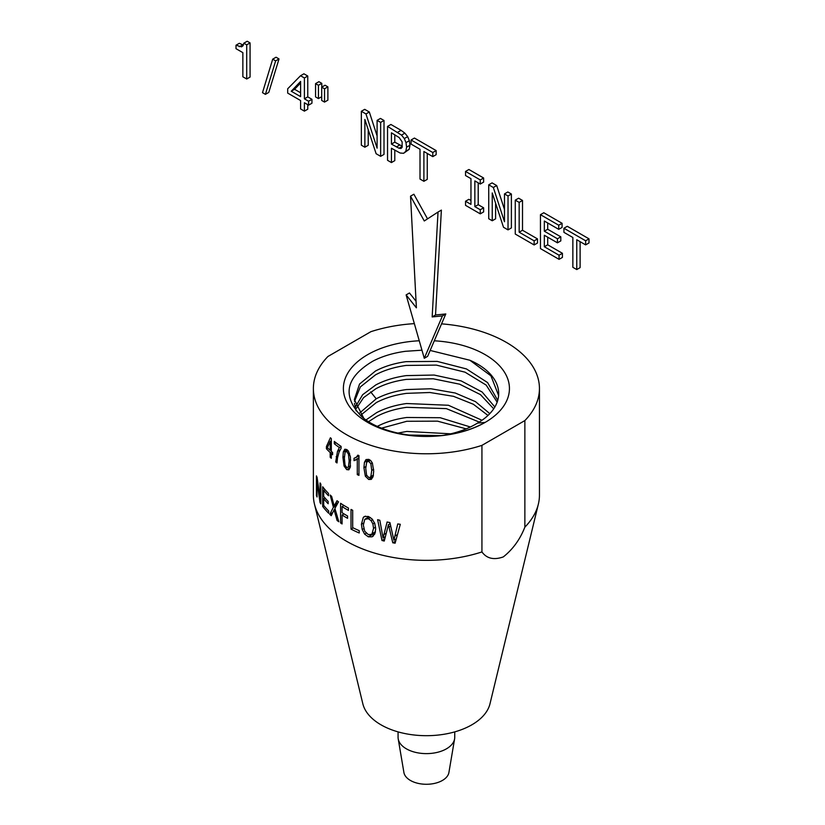 <?xml version="1.0" encoding="UTF-8"?>
<svg xmlns="http://www.w3.org/2000/svg" width="825" height="825" viewBox="0 0 825 825"><rect width="100%" height="100%" fill="white"/><g stroke="black" fill="none" stroke-linecap="round" stroke-linejoin="round"><path stroke-width="1.24" d="M384.811 538.869L381.975 540.499A113.035 65.258 0 0 0 384.254 541.045L388.441 524.648L390.173 523.648M395.68 541.118L392.772 542.798L388.441 524.648M392.772 542.798A113.035 65.258 0 0 0 395.113 543.201L400.3 524.298A113.035 65.258 180 0 1 397.753 523.937L393.907 540.251L389.905 522.576A113.035 65.258 180 0 1 387.1 521.998L383.068 538.013L379.83 520.266A113.035 65.258 180 0 1 377.623 519.678L381.975 540.499M396.289 538.869L393.907 540.251M385.378 536.683L383.068 538.013M441.55 323.854A113.035 65.258 180 0 1 539.447 388.523A113.035 65.258 180 0 1 524.865 420.575L481.934 445.366A113.035 65.258 180 0 1 458.236 451.141A113.035 65.258 180 0 1 313.376 388.523A113.035 65.258 180 0 1 327.958 356.472L370.889 331.681A113.035 65.258 180 0 1 394.587 325.906A113.035 65.258 180 0 1 414.346 323.637M539.447 388.523L539.447 495.093A113.035 65.258 180 0 1 538.354 504.127A113.035 65.258 180 0 1 524.865 527.144C520.039 539.447 512.841 549.368 503.291 556.916C493.845 560.237 486.729 558.566 481.934 551.935A113.035 65.258 180 0 1 458.236 557.71A113.035 65.258 180 0 1 314.469 504.127A113.035 65.258 180 0 1 313.376 495.093L313.376 388.523M359.226 530.65L359.226 532.981A113.035 65.258 0 0 1 351.007 529.114L351.007 509.427A113.035 65.258 180 0 0 352.688 510.273L352.688 527.639A113.035 65.258 180 0 0 359.226 530.65M342.076 515.006L342.076 523.947A113.035 65.258 0 0 1 340.601 522.978L340.601 503.291A113.035 65.258 180 0 0 348.449 508.056L348.449 510.386A113.035 65.258 0 0 1 342.076 506.581L342.076 512.686A113.035 65.258 180 0 0 347.562 515.986L347.562 518.306A113.035 65.258 0 0 1 342.076 515.006L344.004 513.893M331.227 515.697L334.094 509.809L337.095 520.493A113.035 65.258 0 0 0 338.827 521.751L334.898 508.396L338.528 501.858A113.035 65.258 180 0 1 337.012 500.744L334.166 505.993L331.64 496.372A113.035 65.258 180 0 1 330.186 495.041L333.393 507.313L329.763 514.346A113.035 65.258 0 0 0 331.227 515.697M328.69 510.974L328.69 513.294A113.035 65.258 0 0 1 322.709 506.468L322.709 486.771A113.035 65.258 180 0 0 328.484 493.402L328.484 495.732A113.035 65.258 0 0 1 323.689 490.359L323.689 496.392A113.035 65.258 180 0 0 328.164 501.425L328.164 503.735A113.035 65.258 0 0 1 323.689 498.702L323.689 505.405A113.035 65.258 180 0 0 328.69 510.974M317.037 481.501L317.037 496.98A113.035 65.258 0 0 1 316.439 495.577L316.439 475.891A113.035 65.258 180 0 0 317.089 477.386L320.059 498.372L320.059 482.914A113.035 65.258 180 0 0 320.873 484.182L320.873 503.869A113.035 65.258 0 0 1 319.997 502.507L317.037 481.501L317.563 481.202M358.957 473.694L357.287 474.653A113.035 65.258 0 0 0 358.957 475.386L358.957 455.617A113.035 65.258 180 0 1 357.875 455.142L356.41 457.122L354.038 458.318L354.038 460.659L357.101 459.412M357.287 474.653L357.287 459.247L358.957 458.287M334.3 443.737L334.3 441.406A113.035 65.258 180 0 0 341.107 446.397L341.107 448.284L339.034 452.183L337.497 457.896L337.002 462.949A113.035 65.258 0 0 1 335.703 461.959L337.497 451.358L339.374 447.552A113.035 65.258 0 0 1 334.3 443.737L336.002 442.747M330.186 457.267L330.186 452.543A113.035 65.258 0 0 1 326.422 448.738L326.422 446.531L330.392 437.766A113.035 65.258 180 0 0 331.32 438.611L331.32 451.368A113.035 65.258 180 0 0 332.599 452.492L332.599 454.709A113.035 65.258 0 0 1 331.32 453.585L331.32 458.298A113.035 65.258 0 0 1 330.186 457.267L331.32 456.607M344.396 456.442L342.911 457.298L343.324 451.945L344.747 449.316M342.911 457.298L344.056 466.012L346.727 469.642L348.748 469.838M344.922 449.233L346.727 449.532L348.428 451.141L350.439 456.988L350.274 467.146L348.923 469.714M369.167 459.546L364.444 462.268L363.918 467.692L365.351 476.231L368.703 479.469L371.229 479.377M364.444 462.268L366.022 459.566L368.703 459.36L370.838 460.721L372.374 463.052L373.694 471.034L373.127 476.468L371.456 479.222M362.216 529.537L364.619 534.136L368.332 536.817L372.013 536.827L374.725 534.074L375.695 529L374.767 523.452L372.127 519.007L368.342 516.45L364.299 516.574L363.299 517.378L361.412 524.298L362.216 529.537L363.743 528.66M372.601 536.539L373.137 536.178M353.152 527.876L351.007 529.114M342.076 522.132L340.601 522.978M344.004 505.478L342.076 506.581M332.753 512.614L329.763 514.346M336.456 505.55L333.393 507.313M337.177 504.25L334.166 505.993M323.957 505.746L322.709 506.468M324.978 489.607L323.689 490.359M324.978 497.96L323.689 498.702M317.037 495.227L316.439 495.577M320.873 497.898L320.059 498.372M358.957 457.813L354.038 460.659M337.105 461.154L335.703 461.959M341.107 446.552L339.374 447.552M327.772 447.965L326.422 448.738M328.412 445.376L326.422 446.531M332.599 452.853L331.32 453.585M331.681 451.688L330.186 452.543M375.602 527.165L373.55 528.351L372.044 533.754L371.198 534.435L368.321 534.59L364.733 531.248L363.34 525.102L364.784 519.317L369.064 516.739M364.784 519.317L368.352 518.698L371.033 520.585L372.9 523.957L373.55 528.351M372.673 519.637L371.033 520.585M366.682 462.062L365.743 468.373L366.589 475.138L368.703 477.479L370.054 477.386L370.848 476.582L371.735 470.425L370.848 463.681L368.682 461.361L366.682 462.062L369.889 459.938M347.665 450.244L345.108 451.997L344.365 458.195L345.036 465.063L346.727 467.651L350.46 466.177M345.108 451.997L346.706 451.522L348.439 454.101L349.15 460.948L348.439 467.002L350.512 465.805M331.32 449.677L330.186 450.337L330.186 441.457L331.32 440.798M330.186 450.337A113.035 65.258 180 0 1 327.432 447.604L330.186 441.457M320.873 502.002L319.997 502.507M335.125 509.221L334.094 509.809M338.24 519.832L337.095 520.493M538.354 504.127L489.998 703.756A64.206 37.063 180 0 1 444.489 734.188A64.206 37.063 180 0 1 362.825 703.756L314.469 504.127M397.691 433.104L406.88 431.444L450.78 433.816M376.953 426.566C385.419 422.101 395.35 419.079 406.735 417.481L440.168 417.718L470.374 426.989M366.052 419.904L376.592 412.675C385.11 408.179 395.113 405.127 406.581 403.518L448.418 405.261L481.996 420.265M359.38 413.253L376.221 398.795C384.811 394.257 394.886 391.184 406.436 389.555L430.887 388.761L455.266 393.02L475.468 401.631L489.792 413.645M355.699 406.416L362.649 394.701L375.849 384.904C384.502 380.335 394.649 377.231 406.292 375.602L434.136 375.045L461.144 380.903L482.109 391.999L494.856 407.003M363.732 418.203L354.338 399.578L359.545 384.037L375.478 371.023C384.192 366.413 394.412 363.278 406.147 361.639L437.229 361.402L466.445 368.93L487.585 382.573L497.733 400.352M430.165 350.45L469.879 360.247L490.937 375.829L498.62 395.515M469.879 360.247A72.28 41.735 0 0 1 498.671 394.505A72.28 41.735 0 0 1 477.52 423.101L485.121 422.421C474.798 428.175 462.918 432.176 449.45 434.424C416.398 440.333 377.767 431.712 361.319 416.213C341.808 395.711 345.675 377.355 372.921 361.123C382.346 356.245 393.185 352.976 405.446 351.306L421.957 350.192M434.29 340.808A83.026 47.932 180 0 1 504.539 372.302A83.026 47.932 180 0 1 485.121 422.421A83.026 47.932 180 0 1 449.79 434.517A83.026 47.932 180 0 1 346.748 402.022A83.026 47.932 180 0 1 403.033 342.53A83.026 47.932 180 0 1 419.255 340.766M477.52 423.101C468.786 428.453 458.525 432.321 446.748 434.692L444.056 435.208M356.142 410.922L354.482 403.301M354.492 401.445L360.339 386.935L375.581 374.808C384.275 370.198 394.474 367.073 406.189 365.434L436.394 365.104L465.042 372.178L486.193 385.11L497.145 402.167M356.452 408.282L363.588 397.619L375.952 388.688C384.584 384.13 394.711 381.037 406.333 379.397L433.269 378.778L459.618 384.192L480.428 394.608L493.711 408.818M360.834 415.109L376.324 402.569C384.893 398.052 394.948 394.979 406.478 393.36L429.949 392.504L453.513 396.33L473.385 404.271L487.977 415.449M368.631 421.627L376.685 416.46C385.203 411.974 395.175 408.922 406.622 407.323L446.325 408.623L479.253 422.06M381.583 428.154L406.777 421.286L437.528 421.162L466.218 428.856M408.488 435.043L440.663 435.579M454.74 731.888L454.74 737.261A28.339 16.356 180 0 1 454.606 738.86A28.339 16.356 180 0 1 434.383 752.957A28.339 16.356 180 0 1 398.207 738.86A28.339 16.356 180 0 1 398.073 737.261L398.073 731.888M454.606 738.86L448.913 772.499A22.605 13.056 180 0 1 432.774 783.75A22.605 13.056 180 0 1 403.91 772.499L398.207 738.86M524.865 420.575L524.865 527.144M481.934 445.366L481.934 551.935M246.706 44.849L250.068 42.91L250.068 77.065L246.706 79.004L246.706 44.849L243.829 43.189L243.066 45.726L241.55 46.85L236.002 45.22L236.002 48.685L242.859 52.645L242.859 76.787L246.706 79.004M250.068 42.91L247.191 41.25L243.829 43.189M243.344 44.797L239.219 46.685M242.571 44.746L239.363 43.282L236.002 45.22M275.653 60.875L279.015 58.936L268.775 92.41L265.413 94.349L275.653 60.875L272.693 59.163L262.494 92.668L265.413 94.349M279.015 58.936L276.045 57.224L272.693 59.163M321.791 87.11L321.791 83.346L318.914 81.685L315.562 83.624L315.562 96.917L318.44 98.577L318.44 85.284L315.562 83.624M321.698 96.7L318.44 98.577M321.791 83.346L318.44 85.284M324.534 102.094L327.886 100.155L327.886 86.862L325.05 85.233L321.698 87.161L321.698 100.454L324.534 102.094L324.534 88.801L321.698 87.161M327.886 86.862L324.534 88.801M368.218 129.649L368.218 145.282L364.867 147.221L364.867 119.419L376.118 153.718L380.645 156.338L380.645 122.42L377.097 120.367L377.097 148.17L365.96 113.943L361.35 111.282L361.35 145.19L364.867 147.221M380.645 122.42L384.007 120.481L384.007 154.399L380.645 156.338M384.007 120.481L380.449 118.429L377.097 120.367M377.097 135.919L369.322 112.004L365.96 113.943M369.322 112.004L364.712 109.343L361.35 111.282M394.793 150.191L394.793 160.627L391.442 162.566L391.442 148.252L400.115 153.017L403.59 153.306L405.828 151.274L406.591 147.17L405.993 142.632L404.302 138.569L401.507 135.104L387.544 126.4L387.544 160.318L391.442 162.566M405.828 151.274L409.19 149.335L403.59 153.306M409.19 149.335L409.942 145.231L406.591 147.17M409.942 145.231L409.355 140.693L405.993 142.632M409.355 140.693L407.663 136.63L404.302 138.569M407.663 136.63L404.869 133.165L401.507 135.104M404.869 133.165L401.063 130.329L397.702 132.268M401.063 130.329L390.906 124.472L387.544 126.4M399.187 137.569L391.442 132.804L391.442 144.097L399.011 148.222L400.96 148.469L402.105 147.417L402.146 141.921L399.187 137.569M402.28 146.334L399.011 148.222M394.793 134.743L394.793 142.158L402.291 146.252M399.702 144.994L396.351 146.932M394.793 142.158L391.442 144.097M427.257 153.44L427.257 179.365L423.895 181.304L423.895 151.501L432.785 156.626L432.785 152.522L411.077 139.992L411.077 144.097L420.007 149.253L420.007 179.056L423.895 181.304M432.785 152.522L436.147 150.583L436.147 154.688L432.785 156.626M436.147 150.583L414.428 138.053L411.077 139.992M470.962 200.496L468.899 199.31L465.537 201.238L465.537 205.343L480.263 213.85L480.263 209.746L474.849 206.621L474.849 180.912L480.263 184.037L480.263 179.932L465.537 171.435L465.537 175.539L470.962 178.664L470.962 204.373L465.537 201.238M480.263 209.746L483.625 207.807L483.625 211.912L480.263 213.85M483.625 207.807L478.211 204.682L474.849 206.621M478.211 204.682L478.211 182.851M480.263 179.932L483.625 178.004L483.625 182.108L480.263 184.037M483.625 178.004L468.899 169.496L465.537 171.435M495.598 203.187L495.598 218.831L492.247 220.76L492.247 192.957L503.498 227.267L508.025 229.876L508.025 195.968L504.477 193.916L504.477 221.719L493.34 187.492L488.73 184.821L488.73 218.738L492.247 220.76M508.025 195.968L511.387 194.03L511.387 227.937L508.025 229.876M511.387 194.03L507.829 191.977L504.477 193.916M504.477 209.457L496.702 185.553L493.34 187.492M496.702 185.553L492.092 182.882L488.73 184.821M534.136 240.848L537.498 238.91L537.498 243.014L534.136 244.953L534.136 240.848L519.162 232.196L519.162 202.393L515.264 200.145L515.264 234.053L534.136 244.953M537.498 238.91L522.514 230.257L519.162 232.196M522.514 230.257L522.514 200.454L519.162 202.393M522.514 200.454L518.626 198.206L515.264 200.145M559.061 255.234L562.423 253.296L562.423 257.41L559.061 259.339L559.061 255.234L544.335 246.737L544.335 235.249L557.452 242.828L557.452 238.776L544.335 231.196L544.335 221.028L558.731 229.34L558.731 225.235L540.447 214.675L540.447 248.593L559.061 259.339M562.423 253.296L547.697 244.798L544.335 246.737M547.697 244.798L547.697 237.188M557.452 238.776L560.814 236.837L560.814 240.89L557.452 242.828M560.814 236.837L547.697 229.257L544.335 231.196M547.697 229.257L547.697 222.967M558.731 225.235L562.083 223.297L562.083 227.401L558.731 229.34M562.083 223.297L543.799 212.747L540.447 214.675M580.109 241.684L580.109 267.62L576.757 269.558L576.757 239.745L585.637 244.881L585.637 240.776L563.929 228.236L563.929 232.341L572.859 237.497L572.859 267.31L576.757 269.558M585.637 240.776L588.998 238.838L588.998 242.942L585.637 244.881M588.998 238.838L567.291 226.297L563.929 228.236M307.756 104.672L307.756 109.209L304.404 111.138L304.404 102.733L308.591 105.157L308.591 101.248L304.404 98.825L304.404 77.962L300.548 75.735L287.688 88.791L287.688 93.091L300.599 100.537L300.599 108.941L304.404 111.138M308.591 101.248L311.953 99.309L311.953 103.218L308.591 105.157M311.953 99.309L307.756 96.886L304.404 98.825M307.756 96.886L307.756 76.024L304.404 77.962M307.756 76.024L303.909 73.796L300.548 75.735M300.599 81.427L291.246 91.235L300.599 96.628L300.599 81.427M300.599 83.005L294.597 89.296L291.246 91.235M294.597 89.296L300.599 92.751M416.388 307.818L406.117 294.917L424.277 358.287L442.437 315.892L432.166 316.934L438.023 212.046L424.277 220.976L410.53 196.164L416.388 307.818M416.037 301.228L409.468 292.978L406.117 294.917M442.437 315.892L445.799 313.954L427.628 356.348L424.277 358.287M445.799 313.954L435.528 314.995L432.166 316.934M435.528 314.995L441.385 210.107L438.023 212.046M427.536 218.862L413.882 194.226L410.53 196.164M390.761 526.051L388.988 527.072M397.454 534.6L394.824 536.116M386.286 533.136L383.831 534.559M338.137 502.549L334.96 504.384M337.951 455.689L336.177 456.71M340.075 449.873L337.497 451.358M347.098 449.769L343.324 451.945M350.13 467.672L346.727 469.642M372.952 477.015L368.703 479.469M363.423 523.132L361.412 524.298M365.444 516.141L363.299 517.378M375.179 532.857L368.332 536.817M370.404 517.502L368.352 518.698M374.591 522.978L372.9 523.957M375.447 531.785L372.044 533.754M373.426 475.097L370.848 476.582M373.663 469.312L371.735 470.425M372.281 462.846L370.848 463.681M370.435 460.35L368.682 461.361M350.697 460.051L349.15 460.948M349.594 453.43L348.439 454.101M348.109 450.718L346.706 451.522M366.187 533.228L364.619 534.136M365.784 466.61L363.918 467.692M366.723 475.437L365.351 476.231M345.149 465.382L344.056 466.012M358.957 455.647L356.41 457.122M335.6 510.861L334.527 511.479M376.221 398.795L370.652 391.865M375.396 532.012L371.198 534.435M373.354 475.478L370.054 477.386M358.957 455.761L355.565 457.72"/></g></svg>
